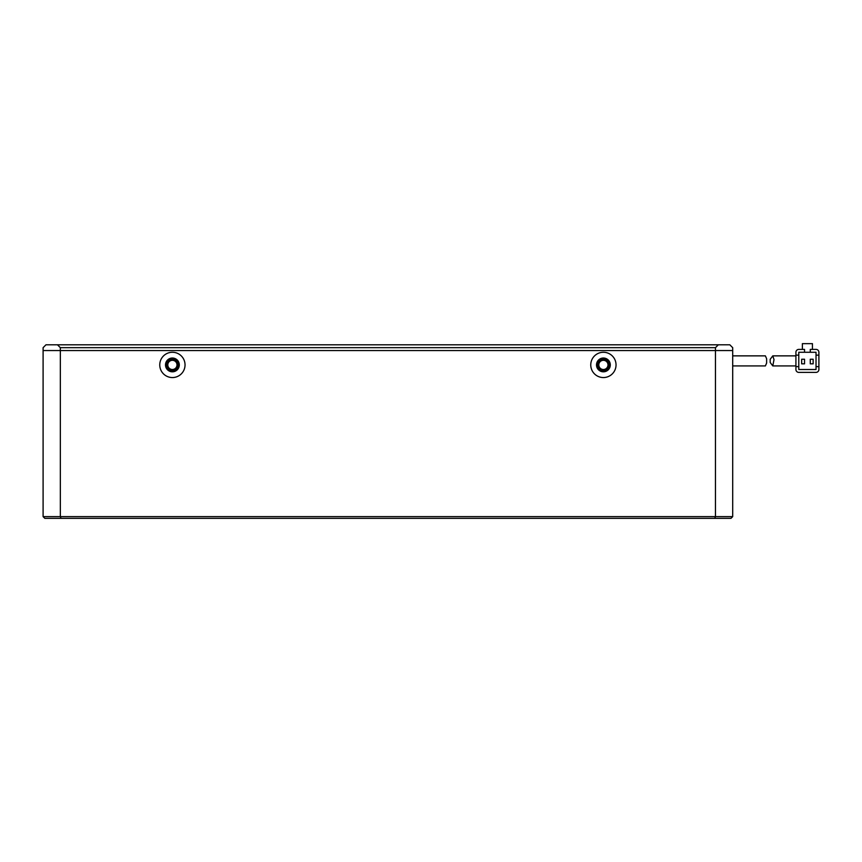<?xml version="1.0" encoding="UTF-8"?>
<svg xmlns="http://www.w3.org/2000/svg" width="862" height="862" viewBox="0 0 862 862"><rect width="100%" height="100%" fill="white"/><g stroke="black" fill="none" stroke-linecap="round" stroke-linejoin="round"><path stroke-width="1.29" d="M172.4 359.163A5.743 5.743 0 0 0 166.657 364.917A5.743 5.743 0 0 0 172.4 370.66A5.743 5.743 0 0 0 178.143 364.917A5.743 5.743 0 0 0 172.4 359.163M603.4 359.163A5.743 5.743 0 0 0 597.657 364.917A5.743 5.743 0 0 0 603.4 370.66A5.743 5.743 0 0 0 609.143 364.917A5.743 5.743 0 0 0 603.4 359.163M172.4 360.316A4.601 4.601 0 0 0 167.799 364.917A4.601 4.601 0 0 0 172.4 369.507A4.601 4.601 0 0 0 177.001 364.917A4.601 4.601 0 0 0 172.4 360.316M603.4 360.316A4.601 4.601 0 0 0 598.799 364.917A4.601 4.601 0 0 0 603.4 369.507A4.601 4.601 0 0 0 608.001 364.917A4.601 4.601 0 0 0 603.4 360.316M57.463 344.8L60.34 347.677L60.34 350.543L43.1 350.543L43.1 347.677L45.977 344.8L729.823 344.8L732.7 347.677L732.7 350.543L43.1 350.543L43.1 516.629L60.34 516.629L60.34 350.543L715.46 350.543L715.46 516.629L60.34 516.629L61.051 518.353L44.824 518.353L43.1 516.629M60.34 347.677L715.46 347.677L715.46 350.543L732.7 350.543L732.7 516.629L715.46 516.629L714.749 518.353L61.051 518.353M715.46 347.677L718.337 344.8M732.7 365.919L765.391 365.919L766.63 363.053L766.63 358.732L765.391 355.866L732.7 355.866M770.175 360.887L770.175 359.314L772.783 355.866L774.011 359.583L772.783 365.919L770.175 362.471L770.175 360.887M812.435 349.401L812.435 343.647L802.382 343.647L802.382 349.401L798.783 349.401L804.537 349.401L804.537 352.267L798.783 352.267L798.783 366.641L795.917 366.641L795.917 369.507L795.917 355.144L798.783 355.144M816.023 372.384L798.783 372.384L816.023 372.384A2.877 2.877 0 0 0 818.9 369.507L818.9 352.267L818.9 355.144L816.023 355.144L816.023 352.267L804.537 352.267M798.783 349.401A2.877 2.877 0 0 0 795.917 352.267L795.917 355.144M798.783 372.384A2.877 2.877 0 0 1 795.917 369.507M798.783 366.641L798.783 369.507L816.023 369.507L816.023 366.641L818.9 366.641M810.28 352.267L810.28 349.401L816.023 349.401A2.877 2.877 0 0 1 818.9 352.267M816.023 366.641L816.023 355.144M813.157 363.839L813.157 359.238L810.28 359.238L810.28 363.839L813.157 363.839M804.537 363.839L804.537 359.238L801.66 359.238L801.66 363.839L804.537 363.839M603.4 358.021A6.896 6.896 0 0 1 610.296 364.917A6.896 6.896 0 0 1 603.4 371.813A6.896 6.896 0 0 1 596.504 364.917A6.896 6.896 0 0 1 603.4 358.021M179.296 364.917A6.896 6.896 0 0 1 172.4 371.813A6.896 6.896 0 0 1 165.504 364.917A6.896 6.896 0 0 1 172.4 358.021A6.896 6.896 0 0 1 179.296 364.917M603.4 377.556A12.639 12.639 0 0 0 616.039 364.917A12.639 12.639 0 0 0 603.4 352.267A12.639 12.639 0 0 0 590.761 364.917A12.639 12.639 0 0 0 603.4 377.556M159.761 364.917A12.639 12.639 0 0 0 172.4 377.556A12.639 12.639 0 0 0 185.039 364.917A12.639 12.639 0 0 0 172.4 352.267A12.639 12.639 0 0 0 159.761 364.917M732.7 516.629L730.976 518.353L714.749 518.353M766.63 363.053L766.63 358.732M795.917 355.866L772.783 355.866M795.917 365.919L772.783 365.919M770.175 359.314L770.175 362.471"/></g></svg>
